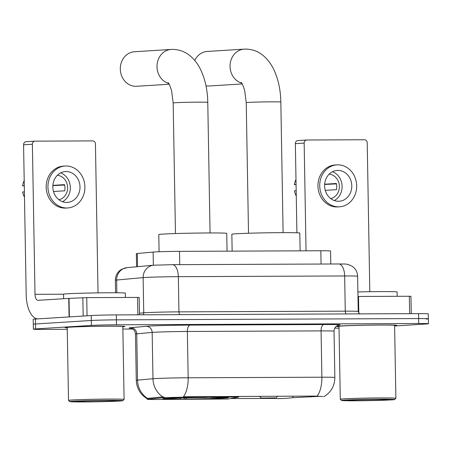 <?xml version="1.0" encoding="UTF-8"?>
<svg xmlns="http://www.w3.org/2000/svg" width="451" height="451" viewBox="0 0 451 451"><rect width="100%" height="100%" fill="white"/><g stroke="black" fill="none" stroke-linecap="round" stroke-linejoin="round"><path stroke-width="0.68" d="M235.445 396.412L235.45 397.021L238.697 397.094L227.992 399.005L155.984 399.485A16.681 0.406 179 0 1 147.235 399.276L147.212 398.188M166.831 398.374A32.748 0.801 179 0 0 162.896 398.825A32.748 0.801 179 0 0 187.622 399.169A32.748 0.801 179 0 0 224.446 398.132A32.748 0.801 179 0 0 228.381 397.681A32.748 0.801 179 0 0 203.655 397.337A32.748 0.801 179 0 0 166.831 398.374M136.585 266.767L136.354 253.671A18.536 0.451 -1 0 1 137.301 253.507L153.12 252.07A18.536 0.451 -1 0 1 154.405 251.974A18.536 0.451 -1 0 1 179.521 251.354L320.824 250.756A18.536 0.451 -1 0 1 330.555 250.981L330.78 264.004M235.45 397.021L185.682 397.23A16.681 0.406 179 0 0 163.082 397.788A16.681 0.406 179 0 0 161.926 397.872L148.086 399.135A16.681 0.406 179 0 0 147.235 399.276M124.673 326.411L124.679 326.513A29.659 0.727 179 0 1 122.83 326.8A29.969 0.733 179 0 0 124.989 326.507A29.969 0.733 179 0 0 102.36 326.191A29.969 0.733 179 0 0 68.659 327.144A29.969 0.733 179 0 0 65.062 327.556A29.969 0.733 179 0 0 67.227 327.787M394.608 325.667A29.969 0.733 179 0 0 396.767 325.357A29.969 0.733 179 0 0 374.144 325.041A29.969 0.733 179 0 0 340.443 325.988A29.969 0.733 179 0 0 336.841 326.4A29.969 0.733 179 0 0 339.011 326.637M147.353 398.847C140.385 394.648 136.698 388.48 136.287 380.351A24.715 0.603 -1 0 1 137.544 380.137L152.974 378.733A24.715 0.603 -1 0 1 154.682 378.609A24.715 0.603 -1 0 1 188.168 377.78A21.625 10.283 89.8 0 1 183.416 396.745L315.04 396.074L322.803 396.542M317.132 396.181A21.625 10.283 -90.2 0 0 321.884 377.211L188.168 377.78L187.357 331.462A24.715 0.603 179 0 0 153.87 332.291A24.715 0.603 179 0 0 152.162 332.415L136.738 333.819L137.544 380.137A21.625 20.515 84.8 0 0 147.522 398.385L161.909 396.981L164.406 397.218M394.614 325.977L426.223 323.993A18.536 0.451 179 0 0 428.45 323.739L428.365 318.801A18.536 0.451 179 0 0 418.641 318.569L116.42 319.855A18.536 0.451 179 0 0 91.305 320.475L35.516 323.97A18.536 0.451 179 0 0 33.289 324.23A18.536 0.451 179 0 1 35.516 323.97L91.305 320.475A18.536 0.451 179 0 1 116.42 319.855L418.641 318.569A18.536 0.451 179 0 1 428.365 318.801A18.536 0.451 179 0 1 426.139 319.054M318.913 396.367L291.476 397.776C286.148 398.521 280.11 398.735 273.368 398.419L230.771 398.56M428.45 323.739A18.536 0.451 179 0 0 418.725 323.514L116.505 324.793A18.536 0.451 179 0 0 91.39 325.419L35.606 328.914A18.536 0.451 179 0 0 33.38 329.168A18.536 0.451 179 0 0 43.104 329.399L67.255 329.292M122.869 329.055L132.735 329.016M334.783 328.159L339.034 328.142M428.365 318.801L428.275 313.862A18.536 0.451 179 0 0 418.551 313.631L116.33 314.911A18.536 0.451 179 0 0 91.215 315.537L35.432 319.032A18.536 0.451 179 0 0 33.205 319.285L33.38 329.168M137.859 314.821L137.555 297.412L86.733 297.626L87.049 315.796M98.036 292.868L95.437 143.982A3.089 2.717 86.4 0 0 92.664 140.904L35.048 141.152A3.089 2.717 86.4 0 0 34.907 141.157A3.089 2.717 86.4 0 0 32.382 144.252L35.003 294.328A6.179 2.937 -90.2 0 0 37.963 300.321A6.179 2.937 -90.2 0 0 38.047 300.321L69.042 298.382L69.364 316.906L38.369 318.846A24.715 11.754 89.8 0 1 38.042 318.857A24.715 11.754 89.8 0 1 26.192 294.881L23.576 144.805A3.089 2.717 -93.6 0 1 26.096 141.71A3.089 2.717 -93.6 0 1 26.237 141.704M69.042 298.382L86.733 297.626M137.555 297.412L139.179 297.446L139.483 314.815M66.15 171.549A15.447 13.586 86.4 0 0 65.451 171.572A15.447 13.586 86.4 0 0 52.84 187.447A15.447 13.586 86.4 0 0 66.692 202.431A15.447 13.586 86.4 0 0 67.385 202.409A15.447 13.586 86.4 0 0 79.996 186.539A15.447 13.586 86.4 0 0 66.15 171.549M65.107 166.024L63.343 166.137A21.005 18.474 86.4 0 0 46.194 187.717A21.005 18.474 86.4 0 0 65.023 208.103A21.005 18.474 86.4 0 0 65.976 208.069L67.735 207.956A21.005 18.474 86.4 0 0 84.884 186.376A21.005 18.474 86.4 0 0 66.055 165.991A21.005 18.474 86.4 0 0 65.107 166.024A21.005 18.474 86.4 0 0 47.953 187.61A21.005 18.474 86.4 0 0 66.787 207.99A21.005 18.474 86.4 0 0 67.735 207.956M52.863 185.603L64.656 185.045M24.489 197.16A16.067 14.128 86.4 0 1 22.657 192.013L24.393 191.827M24.202 180.676A16.067 14.128 86.4 0 0 22.55 185.84L24.292 185.835M24.286 185.649L22.55 185.84M58.929 199.737A12.357 10.869 86.4 0 0 67.577 186.917A12.357 10.869 86.4 0 0 57.395 175.281M53.489 191.506L64.668 190.807A12.357 10.869 -93.6 0 0 64.561 184.634L52.885 185.361M62.48 201.693A15.447 13.586 86.4 0 0 70.288 186.748A15.447 13.586 86.4 0 0 60.671 172.896M119.69 401.046A26.57 0.648 179 0 0 122.875 400.697A26.57 0.648 179 0 0 103.138 400.398A26.57 0.648 179 0 0 72.944 401.243A26.57 0.648 179 0 0 69.758 401.621A26.57 0.648 179 0 0 90.127 401.88A26.57 0.648 179 0 0 119.69 401.046M122.875 400.697L124.087 399.439A27.804 0.682 179 0 0 124.098 399.423A27.804 0.682 179 0 0 103.104 399.129A27.804 0.682 179 0 0 71.833 400.014A27.804 0.682 179 0 0 68.496 400.392A27.804 0.682 179 0 0 68.507 400.409L67.222 327.516A27.804 0.682 179 0 1 70.565 327.133A27.804 0.682 179 0 1 101.83 326.253A27.804 0.682 179 0 1 122.824 326.547L124.098 399.423M124.679 326.513A29.659 0.727 179 0 0 102.287 326.203A29.659 0.727 179 0 0 68.935 327.144A29.659 0.727 179 0 0 65.372 327.55A29.659 0.727 179 0 0 67.227 327.77M125.406 297.463L125.333 293.139A30.893 0.755 179 0 0 102.005 292.817A30.893 0.755 179 0 0 67.261 293.798A30.893 0.755 179 0 0 63.552 294.221L63.63 298.714M78.378 401.221A20.391 0.496 179 0 0 75.937 401.486A20.391 0.496 179 0 0 91.085 401.717A20.391 0.496 179 0 0 114.255 401.069A20.391 0.496 179 0 0 116.696 400.776A20.391 0.496 179 0 0 101.069 400.578A20.391 0.496 179 0 0 78.378 401.221M168.809 83.503A17.301 15.216 -93.6 0 1 157.038 65.102A17.301 15.216 -93.6 0 1 171.132 49.447L134.432 51.747A17.301 15.216 86.4 0 0 120.31 69.522A17.301 15.216 86.4 0 0 135.819 86.31A17.301 15.216 86.4 0 0 136.597 86.282L169.232 84.236M227.056 251.151L226.746 233.376A33.983 0.829 179 0 0 201.09 233.02A33.983 0.829 179 0 0 162.873 234.097A33.983 0.829 179 0 0 158.791 234.559L159.09 251.754M220.184 397.906L219.902 398.233A29.411 0.716 179 0 1 184.459 399.112L183.845 397.878M219.868 397.562L220.319 398.058L222.833 398.053A29.411 0.716 179 0 0 225.038 397.754A29.411 0.716 179 0 0 212.252 397.37L212.297 397.275M168.291 398.289L168.437 398.453A29.411 0.716 179 0 0 166.239 398.78A29.411 0.716 179 0 0 179.019 399.135L180.377 399.05L180.862 397.968M220.319 398.058A26.57 0.648 179 0 0 222.196 397.771A26.57 0.648 179 0 0 210.893 397.455L212.252 397.37M184.459 399.112L185.818 399.028A26.57 0.648 179 0 0 217.382 398.244L219.902 398.233M168.437 398.453L170.957 398.442A26.57 0.648 179 0 0 169.08 398.701A26.57 0.648 179 0 0 180.377 399.05M186.364 397.805L185.818 399.028M217.382 398.244L216.7 397.489M171.211 398.143L170.957 398.442M171.262 398.143L171.374 398.267A29.411 0.716 179 0 1 206.817 397.393L206.857 397.303M206.817 397.393L205.459 397.478A26.57 0.648 179 0 0 173.889 398.256L171.374 398.267M205.983 85.775A17.301 15.216 86.4 0 0 208.576 86.017A17.301 15.216 86.4 0 0 209.36 85.989L242.288 83.925M275.217 397.912L261.281 398.075L275.217 397.912M300.112 250.841L299.802 233.066A33.983 0.829 179 0 0 274.146 232.71A33.983 0.829 179 0 0 235.929 233.787A33.983 0.829 179 0 0 231.848 234.249L232.141 251.128M241.866 83.198A17.301 15.216 -93.6 0 1 230.095 64.792A17.301 15.216 -93.6 0 1 244.188 49.136L207.195 51.459A17.301 15.216 86.4 0 0 194.776 60.485M409.643 313.67L409.339 296.256L358.511 296.47L358.804 313.197M296.91 232.784L295.354 143.649A3.089 2.717 -93.6 0 1 297.88 140.554A3.089 2.717 -93.6 0 1 298.021 140.549M369.814 291.712L367.215 142.832A3.089 2.717 86.4 0 0 364.442 139.754L306.827 139.996A3.089 2.717 86.4 0 0 306.686 140.002A3.089 2.717 86.4 0 0 304.16 143.097L306.043 250.818M357.976 296.476L358.511 296.47M409.339 296.256L410.957 296.296L411.261 313.659M337.929 170.399A15.447 13.586 86.4 0 0 337.235 170.422A15.447 13.586 86.4 0 0 324.624 186.291A15.447 13.586 86.4 0 0 338.47 201.276A15.447 13.586 86.4 0 0 339.169 201.253A15.447 13.586 86.4 0 0 351.78 185.384A15.447 13.586 86.4 0 0 337.929 170.399M336.886 164.869L335.127 164.981A21.005 18.474 86.4 0 0 317.972 186.567A21.005 18.474 86.4 0 0 336.807 206.947A21.005 18.474 86.4 0 0 337.754 206.913L339.513 206.806A21.005 18.474 86.4 0 0 356.668 185.22A21.005 18.474 86.4 0 0 337.833 164.84A21.005 18.474 86.4 0 0 336.886 164.869A21.005 18.474 86.4 0 0 319.736 186.455A21.005 18.474 86.4 0 0 338.566 206.834A21.005 18.474 86.4 0 0 339.513 206.806M324.647 184.453L336.435 183.895M296.268 196.01A16.067 14.128 86.4 0 1 294.441 190.863L296.177 190.672M295.98 179.526A16.067 14.128 86.4 0 0 294.328 184.685L296.07 184.679M296.065 184.498L294.328 184.685M330.707 198.581A12.357 10.869 86.4 0 0 339.355 185.767A12.357 10.869 86.4 0 0 329.174 174.131M325.267 190.356L336.452 189.657A12.357 10.869 -93.6 0 0 336.339 183.478L324.664 184.211M334.259 200.543A15.447 13.586 86.4 0 0 342.067 185.598A15.447 13.586 86.4 0 0 332.455 171.741M391.474 399.89A26.57 0.648 179 0 0 394.653 399.541A26.57 0.648 179 0 0 374.916 399.242A26.57 0.648 179 0 0 344.727 400.088A26.57 0.648 179 0 0 341.542 400.471A26.57 0.648 179 0 0 361.905 400.73A26.57 0.648 179 0 0 391.474 399.89M394.653 399.541L395.871 398.284A27.804 0.682 179 0 0 395.877 398.272A27.804 0.682 179 0 0 374.882 397.979A27.804 0.682 179 0 0 343.617 398.859A27.804 0.682 179 0 0 340.274 399.242A27.804 0.682 179 0 0 340.285 399.259L339.005 326.361A27.804 0.682 179 0 1 342.343 325.983A27.804 0.682 179 0 1 373.614 325.098A27.804 0.682 179 0 1 394.602 325.391L395.877 398.272M394.608 325.645A29.659 0.727 179 0 0 396.457 325.363A29.659 0.727 179 0 0 374.065 325.047A29.659 0.727 179 0 0 340.714 325.988A29.659 0.727 179 0 0 337.151 326.394A29.659 0.727 179 0 0 339.011 326.614M397.184 296.307L397.111 291.989A30.893 0.755 179 0 0 357.897 291.944M350.162 400.065A20.391 0.496 179 0 0 347.715 400.336A20.391 0.496 179 0 0 362.863 400.561A20.391 0.496 179 0 0 386.033 399.913A20.391 0.496 179 0 0 388.48 399.62A20.391 0.496 179 0 0 372.853 399.423A20.391 0.496 179 0 0 350.162 400.065M153.351 265.239L153.12 252.07M161.926 397.872L161.909 396.981M148.086 399.135L148.069 398.239M185.682 397.23L185.671 396.621M179.752 264.647L179.521 251.354M137.532 266.676L137.301 253.507M321.061 264.044L320.824 250.756M323.903 324.534A6.179 2.937 -90.2 0 0 321.073 330.893L187.357 331.462A6.179 2.937 -90.2 0 1 190.187 325.098L323.903 324.534A30.893 0.755 -1 0 1 338.549 325.177M334.044 331.197A24.715 0.603 179 0 0 321.073 330.893L321.884 377.211A24.715 0.603 -1 0 1 334.851 377.515L334.044 331.197C334.112 328.706 335.2 326.862 337.303 325.661L338.797 325.126M163.053 397.049A21.625 20.515 84.8 0 1 152.974 378.733L152.162 332.415A6.179 5.863 -95.2 0 0 146.192 326.293A30.893 0.755 -1 0 1 190.187 325.098M130.762 328.176A30.893 0.755 -1 0 1 130.767 327.697L146.192 326.293M418.725 323.514L418.551 313.631M116.505 324.793L116.33 314.911M91.39 325.419L91.215 315.537M35.606 328.914L35.432 319.032M130.767 327.697A6.179 5.863 -95.2 0 1 136.738 333.819A24.715 0.603 179 0 0 135.48 334.033C135.294 331.423 134.065 329.58 131.788 328.503L130.519 328.131M271.925 398.385L271.919 398.047M292.925 397.624L292.896 396.17M179.87 314.646A3.089 1.471 89.8 0 1 178.94 311.867L178.325 276.666A12.357 5.874 -90.2 0 0 172.4 264.675L338.729 263.97A12.357 5.874 -90.2 0 1 344.654 275.961L178.325 276.666A24.715 0.603 179 0 0 144.839 277.495A24.715 0.603 179 0 0 143.13 277.619L143.745 312.825A24.715 0.603 -1 0 1 145.453 312.695A24.715 0.603 -1 0 1 178.94 311.867L345.269 311.162A24.715 0.603 -1 0 1 358.235 311.466L357.62 276.266A24.715 0.603 179 0 0 344.654 275.961L345.269 311.162A3.089 1.471 89.8 0 0 346.199 313.935M127.233 267.618A12.357 11.72 84.8 0 0 116.629 280.032A24.715 0.603 179 0 0 115.371 280.246C115.371 276.514 116.741 273.374 119.47 270.825L121.601 269.286L127.233 267.618L153.735 265.205A12.357 11.72 84.8 0 0 143.13 277.619L116.629 280.032L116.848 292.772M139.455 313.214L143.745 312.825A3.089 2.931 -95.2 0 1 143.102 314.798M63.557 294.204L35.003 294.328M69.071 316.923L68.744 298.393M32.382 144.252L23.576 144.805M83.164 316.038L82.843 297.711M168.105 82.544L169.48 84.709L171.577 90.538L173.178 102.969A17.301 0.423 -1 0 1 175.259 102.732A17.301 0.423 -1 0 1 198.699 102.151A17.301 0.423 -1 0 1 207.776 102.366L210.053 232.953M241.161 82.234L242.537 84.399L244.634 90.228L246.235 102.659A17.301 0.423 -1 0 1 248.315 102.422A17.301 0.423 -1 0 1 271.756 101.841A17.301 0.423 -1 0 1 280.832 102.056L283.11 232.643M304.16 143.097L295.354 143.649M238.68 396.395L238.697 397.094M323.795 396.767C331.011 392.381 334.693 385.966 334.851 377.515M136.287 380.351L135.48 334.033M153.735 265.205L172.4 264.675M115.371 280.246L115.586 292.761M359.481 313.879L358.235 311.466M338.729 263.97C347.18 264.077 344.22 263.846 348.138 264.444L352.327 266.332C355.681 268.796 357.446 272.105 357.62 276.266M26.096 141.71L34.907 141.157M69.758 401.621L68.507 400.409M207.776 102.366C207.561 90.64 205.352 80.086 201.14 70.711C198.519 64.921 194.99 60.084 190.542 56.2C185.389 51.786 179.419 49.52 172.632 49.396L171.132 49.447M225.038 397.754L225.382 397.399M166.239 398.78L165.883 398.436M175.462 233.556L173.178 102.969M280.832 102.056C280.618 90.33 278.408 79.776 274.191 70.401C271.575 64.611 268.041 59.774 263.593 55.89C258.44 51.476 252.47 49.21 245.688 49.086L244.188 49.136M276.102 397.816L277.636 396.232M261.281 398.075L259.449 396.311M248.512 233.246L246.235 102.659M297.88 140.554L306.686 140.002M341.542 400.471L340.285 399.259"/></g></svg>
